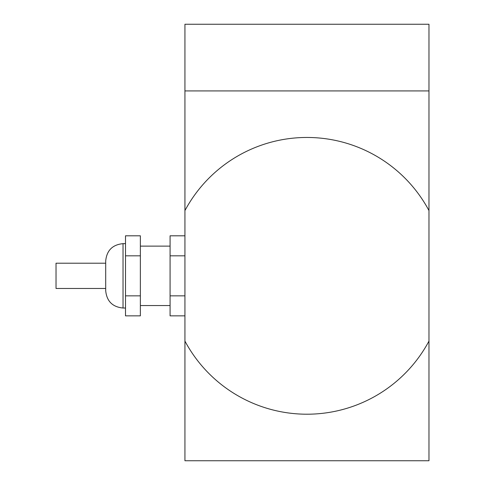 <?xml version="1.0" encoding="UTF-8"?>
<svg xmlns="http://www.w3.org/2000/svg" width="485" height="485" viewBox="0 0 485 485"><rect width="100%" height="100%" fill="white"/><g stroke="black" fill="none" stroke-linecap="round" stroke-linejoin="round"><path stroke-width="0.73" d="M105.7 288.466L56.024 288.466L56.024 263.203L105.7 263.203M105.7 275.838L105.7 290.691C106.73 301.215 112.508 306.993 123.032 308.023L123.032 243.646C112.508 244.676 106.73 250.454 105.7 260.978L105.7 275.838M140.365 255.819L140.365 235.807L125.506 235.807L125.506 255.819L140.365 255.819L140.365 295.85L125.506 295.85L125.506 255.819M125.506 295.85L125.506 315.862L140.365 315.862L140.365 295.85M184.937 235.807L170.077 235.807L170.077 255.819L184.937 255.819M184.937 295.85L170.077 295.85L170.077 255.819M184.937 315.862L170.077 315.862L170.077 295.85M428.976 210.581A138.37 138.37 0 0 0 184.937 210.581L184.937 90.919L428.976 90.919L428.976 460.75L184.937 460.75L184.937 341.088A138.37 138.37 0 0 0 428.976 341.088M184.937 90.919L184.937 24.25L428.976 24.25L428.976 90.919M184.937 341.088L184.937 210.581M125.506 243.646L123.032 243.646M125.506 308.023L123.032 308.023M170.077 246.119L140.365 246.119M170.077 305.55L140.365 305.55"/></g></svg>
